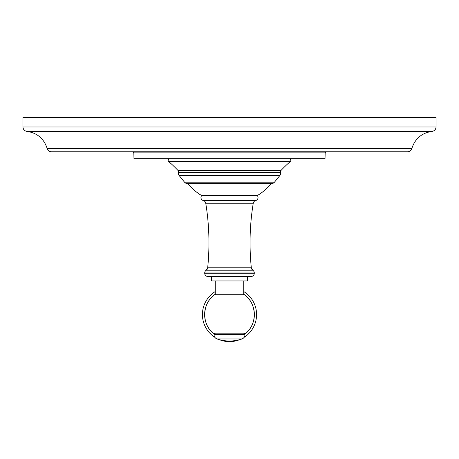 <?xml version="1.0" encoding="UTF-8"?>
<svg xmlns="http://www.w3.org/2000/svg" width="459" height="459" viewBox="0 0 459 459"><rect width="100%" height="100%" fill="white"/><g stroke="black" fill="none" stroke-linecap="round" stroke-linejoin="round"><path stroke-width="0.69" d="M22.95 126.994L22.95 117.355L436.05 117.355L436.05 126.994C435.843 129.467 434.524 130.93 432.085 131.377L26.915 131.377C24.476 130.93 23.157 129.467 22.95 126.994L436.05 126.994M411.826 148.532C411.138 150.569 409.721 151.654 407.575 151.78L51.425 151.78C49.279 151.654 47.862 150.569 47.174 148.532L411.826 148.532C415.039 138.635 421.792 132.915 432.085 131.377M133.827 152.853L133.976 158.665L325.024 158.665L325.173 152.853L133.827 152.853L132.726 151.78M290.266 161.562L168.734 161.562A144.86 144.86 0 0 1 178.017 170.467A2.203 2.203 -90 0 1 178.522 172.647L280.478 172.647A2.203 2.203 90 0 1 280.983 170.467A144.86 144.86 0 0 1 290.266 161.562A1.652 1.652 0 0 0 289.176 158.665M168.734 161.562A1.652 1.652 0 0 1 169.824 158.665M280.478 172.647A2.972 2.972 0 0 1 279.95 175.413L274.453 182.206A3.856 3.856 0 0 1 271.453 183.634L187.547 183.634A3.856 3.856 0 0 1 184.547 182.206L274.453 182.206M178.522 172.647A2.972 2.972 0 0 0 179.05 175.413L184.547 182.206M271.097 183.634A51.224 51.224 0 0 1 257.315 195.568A3.087 3.087 0 0 1 255.703 200.543A3.305 3.305 0 0 0 253.253 203.217A245.599 245.599 0 0 0 251.325 267.781A3.305 3.305 0 0 0 252.8 270.208L206.2 270.208L207.675 267.781A3.305 3.305 0 0 1 206.2 270.208A3.305 3.305 0 0 0 204.714 272.967L204.714 273.231A3.305 3.305 0 0 0 208.019 276.536L250.981 276.536A3.305 3.305 0 0 0 254.286 273.231L204.714 273.231M187.903 183.634A51.224 51.224 0 0 0 201.685 195.568A3.087 3.087 0 0 0 203.297 200.543L255.703 200.543M201.685 195.568L257.315 195.568M254.286 273.231L254.286 272.967A3.305 3.305 0 0 0 252.8 270.208L251.325 267.781L207.675 267.781A245.599 245.599 0 0 0 205.747 203.217A3.305 3.305 0 0 0 203.297 200.543M247.372 276.536L247.372 280.942L211.628 280.942L211.628 276.536M245.961 333.171C257.648 323.515 256.845 303.41 244.429 294.712L214.571 294.712C202.155 303.41 201.352 323.515 213.039 333.171L245.961 333.171L213.039 333.171M214.129 333.314A24.235 24.235 0 0 0 214.462 333.578M244.538 333.578A24.235 24.235 0 0 0 244.871 333.314M214.921 337.382A27.075 27.075 0 0 1 215.26 291.54M243.74 291.54A27.075 27.075 0 0 1 244.079 337.382M239.701 339.649A27.075 27.075 0 0 1 219.299 339.649M215.179 333.314A1.102 1.102 0 0 0 214.078 334.416L244.922 334.416A1.102 1.102 0 0 0 243.821 333.314M214.078 334.416L214.078 334.789L244.922 334.789L244.922 334.416M214.078 334.789A4.406 4.406 -90 0 0 217.061 338.96L241.939 338.96A4.406 4.406 90 0 0 244.922 334.789M217.061 338.96A38.556 38.556 0 0 0 241.939 338.96M178.017 170.467L280.983 170.467M179.05 175.413L279.95 175.413M205.747 203.217L253.253 203.217M254.286 272.967L204.714 272.967M214.118 334.112A24.872 24.872 0 0 1 215.26 294.179M243.74 294.179A24.872 24.872 0 0 1 244.882 334.112M26.915 131.377C37.208 132.915 43.961 138.635 47.174 148.532M325.173 152.853L326.274 151.78M243.74 280.942L243.74 294.712M215.26 280.942L215.26 294.712"/></g></svg>
